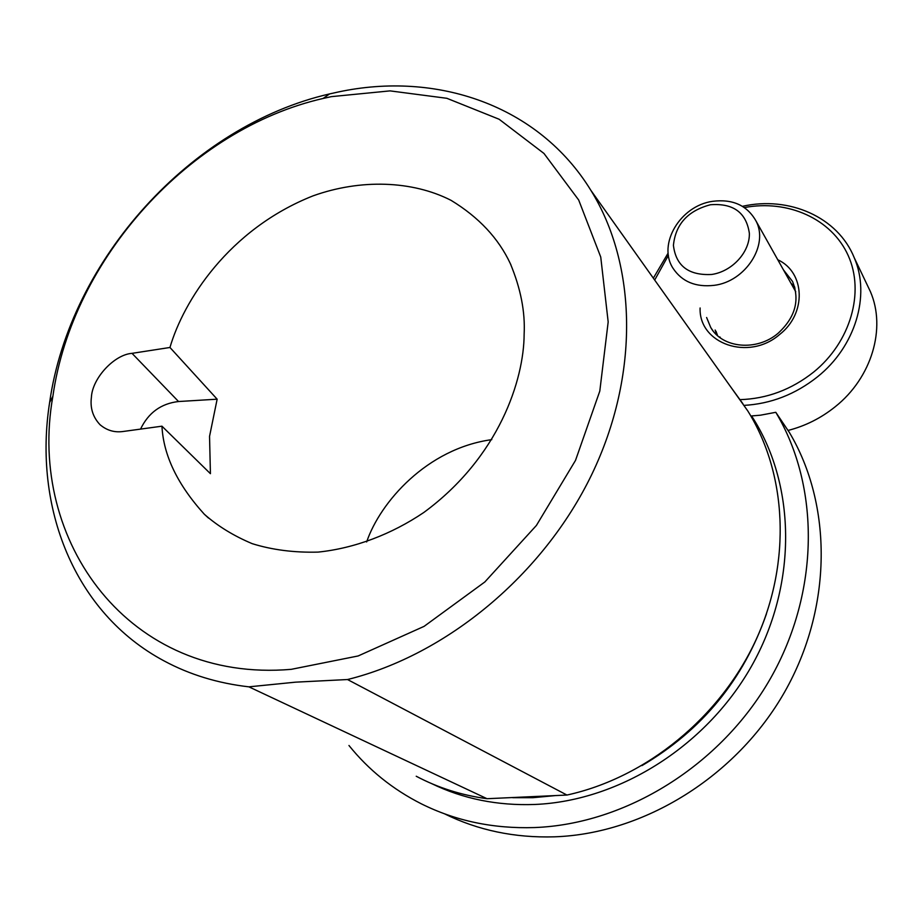 <?xml version="1.0" encoding="UTF-8"?>
<svg xmlns="http://www.w3.org/2000/svg" width="923" height="923" viewBox="0 0 923 923"><rect width="100%" height="100%" fill="white"/><g stroke="black" fill="none" stroke-linecap="round" stroke-linejoin="round"><path stroke-width="1.38" d="M123.44 431.445C114.648 432.76 106.826 430.487 99.961 424.638C92.9 417.069 90.039 407.978 91.4 397.375C92.196 378.407 114.175 354.582 132.024 353.347L169.959 347.475L217.147 399.186L209.544 436.371L210.421 473.684L161.952 426.184L123.44 431.445M416.227 776.243C437.929 787.757 461.535 795.245 487.032 798.707L566.941 795.049C646.238 777.731 720.517 717.148 756.237 639.374C791.807 561.472 786.742 473.187 747.745 410.873L742.68 403.743M331.369 96.638L323.108 98.461C189.93 128.874 72.363 258.44 52.876 396.29C26.975 541.247 129.162 683.239 291.241 669.337L358.136 655.965L424.072 626.371L484.829 581.975L536.413 525.441L575.514 460.392L599.8 391.087L608.176 321.931L600.746 257.067L578.686 200.014L543.97 153.46L499.101 119.24L446.859 98.3L390.048 90.881L331.369 96.638M347.521 679.536L295.522 682.166L248.887 686.839C217.863 683.285 189.607 674.644 164.086 660.914C73.863 612.757 33.205 506.992 49.623 402.474C69.963 259.513 191.465 125.609 329.603 93.915L338.187 92.012C436.429 70.921 538.501 104.957 590.951 190.461C636.732 264.301 639.939 374.334 591.747 474.526C543.451 574.579 446.778 654.938 347.521 679.536L566.941 795.049M444.459 813.786C477.952 830.319 514.642 838.003 554.538 836.826C643.919 833.757 736.404 776.681 784.596 692.054C832.742 607.346 832.373 504.581 789.407 432.506L775.793 412.304L760.494 415.188L751.576 415.938C795.165 482.66 798.095 580.798 753.41 662.772C708.726 744.676 620.406 800.922 534.879 804.464C497.485 805.825 463.069 798.88 431.629 783.604M775.793 412.304L776.105 412.835C819.878 486.294 820.028 591.551 770.428 678.543C720.817 765.455 625.84 824.227 534.429 827.562C493.332 828.842 455.639 820.928 421.338 803.829C392.667 789.292 368.542 769.84 348.963 745.484M169.959 347.475C183.342 301.383 228.35 229.412 312.978 195.884C360.558 178.785 412.362 180.562 451.07 200.349C478.772 217.217 498.524 238.307 510.338 263.62C520.676 288.368 525.279 311.893 524.137 334.195C523.987 379.561 499.228 457.07 423.853 512.45C391.502 534.325 354.42 548.377 318.066 552.104C294.31 552.727 272.366 549.923 252.244 543.682C233.6 535.836 217.62 526.018 204.318 514.238C177.551 484.679 163.44 455.327 161.952 426.184M491.786 439.636C427.049 448.497 380.114 502.239 366.65 541.963M730.508 386.633L742.9 403.732M248.887 686.839L487.032 798.707M140.55 429.103C148.43 412.719 161.098 403.524 178.543 401.528L217.147 399.186M739.773 399.647C766.805 398.863 791.449 389.656 813.705 372.027C850.602 342.075 864.886 292.245 848.179 255.498C831.611 218.624 787.665 199.322 744.388 207.571M742.438 206.325C789.05 195.768 837.934 217.009 854.283 257.829C870.666 295.568 855.356 346.644 817.501 376.815C795.372 394.375 770.832 403.893 743.857 405.393M788.057 430.441C805.387 425.988 821.112 418.084 835.257 406.708C871.727 377.738 886.368 328.357 870.401 291.622L866.732 283.926M777.777 259.755C805.248 272.331 806.771 313.462 779.67 334.449C748.818 361.481 698.676 343.783 700.107 307.982M706.614 317.512L710.733 327.503C722.386 348.271 756.745 351.582 778.089 333.284C795.257 317.454 800.056 300.16 792.511 281.4L783.477 269.908M715.14 330.03L716.698 334.864M668.425 255.313L654.684 280.05M653.346 278.158L668.16 253.029M794.622 286.788L790.953 283.223M711.714 274.466C688.696 275.642 675.924 265.951 673.421 245.356C675.567 224.208 687.912 210.663 710.479 204.744C733.3 203.048 746.269 212.544 749.349 233.207C750.03 251.979 732.216 271.5 711.714 274.466M714.102 285.345C695.642 287.388 681.947 281.7 673.04 268.293C657.291 244.33 680.251 205.725 712.568 201.329C732.585 198.814 747.03 205.31 755.902 220.805C769.136 244.941 745.472 281.677 714.102 285.345M512.738 797.691L532.929 797.691L554.55 795.672M641.958 765.605C702.091 730.208 743.592 679.616 766.459 613.83M178.543 401.528L132.024 353.347M791.68 284.515L794.968 288.022M719.848 336.918L720.528 337.991M717.644 335.718L715.983 331.242M100.688 425.284L99.961 424.638M52.876 396.29L49.623 402.474M323.108 98.461L329.603 93.915M510.973 265.016L510.338 263.62M208.517 518.08L204.318 514.238M789.407 432.506L776.105 412.835M590.951 190.461L747.745 410.873M712.891 330.653L710.733 327.503M870.401 291.622L854.283 257.829M755.902 220.805L795.741 291.76"/></g></svg>
